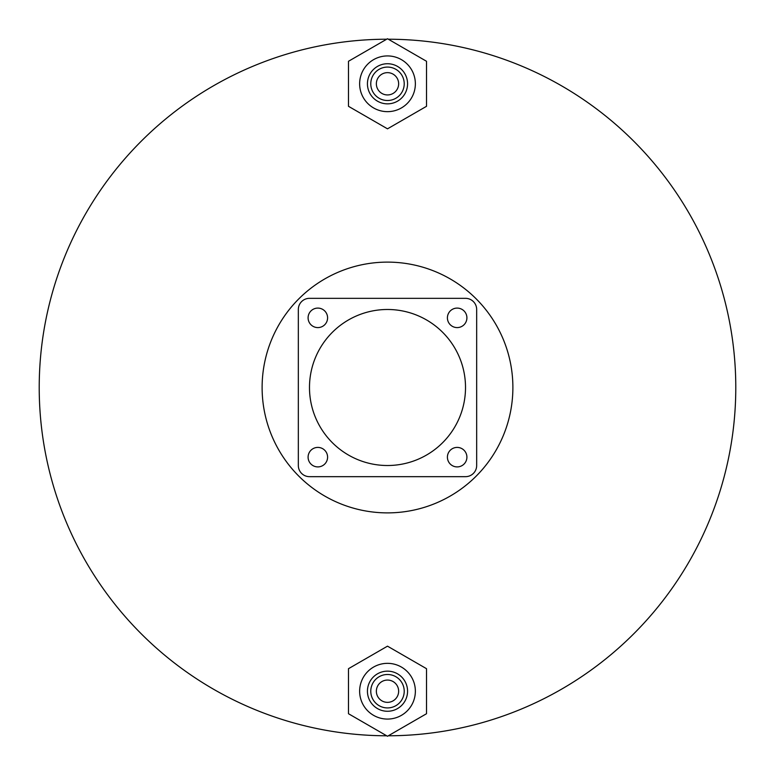 <?xml version="1.0" encoding="UTF-8"?>
<svg xmlns="http://www.w3.org/2000/svg" width="775" height="775" viewBox="0 0 775 775"><rect width="100%" height="100%" fill="white"/><g stroke="black" fill="none" stroke-linecap="round" stroke-linejoin="round"><path stroke-width="1.16" d="M512.885 387.5A125.385 125.385 0 0 0 387.5 262.115A125.385 125.385 0 0 0 262.115 387.5A125.385 125.385 0 0 0 387.5 512.885A125.385 125.385 0 0 0 512.885 387.5M388.304 735.785A348.285 348.285 0 0 0 735.785 387.5A348.285 348.285 0 0 0 388.304 39.215M386.696 39.215A348.285 348.285 0 0 0 39.215 387.5A348.285 348.285 0 0 0 386.696 735.785M447.407 317.847A9.755 9.755 0 0 0 457.153 327.593A9.755 9.755 0 0 0 466.908 317.847A9.755 9.755 0 0 0 457.153 308.092A9.755 9.755 0 0 0 447.407 317.847M308.092 457.153A9.755 9.755 0 0 0 317.847 466.908A9.755 9.755 0 0 0 327.593 457.153A9.755 9.755 0 0 0 317.847 447.407A9.755 9.755 0 0 0 308.092 457.153M447.407 457.153A9.755 9.755 0 0 0 457.153 466.908A9.755 9.755 0 0 0 466.908 457.153A9.755 9.755 0 0 0 457.153 447.407A9.755 9.755 0 0 0 447.407 457.153M308.092 317.847A9.755 9.755 0 0 0 317.847 327.593A9.755 9.755 0 0 0 327.593 317.847A9.755 9.755 0 0 0 317.847 308.092A9.755 9.755 0 0 0 308.092 317.847M465.513 387.5A78.013 78.013 0 0 0 387.5 309.487A78.013 78.013 0 0 0 309.487 387.5A78.013 78.013 0 0 0 387.5 465.513A78.013 78.013 0 0 0 465.513 387.5M476.664 465.513L476.664 309.487A11.141 11.141 0 0 0 465.513 298.336L309.487 298.336A11.141 11.141 0 0 0 298.336 309.487L298.336 465.513A11.141 11.141 0 0 0 309.487 476.664L465.513 476.664A11.141 11.141 0 0 0 476.664 465.513M376.359 691.203A11.141 11.141 0 0 0 387.5 702.353A11.141 11.141 0 0 0 398.641 691.203A11.141 11.141 0 0 0 387.5 680.062A11.141 11.141 0 0 0 376.359 691.203M404.221 691.203A16.721 16.721 0 0 0 387.5 674.492A16.721 16.721 0 0 0 370.779 691.203A16.721 16.721 0 0 0 387.5 707.924A16.721 16.721 0 0 0 404.221 691.203M407.563 691.203A20.063 20.063 0 0 0 387.5 671.15A20.063 20.063 0 0 0 367.437 691.203A20.063 20.063 0 0 0 387.5 711.266A20.063 20.063 0 0 0 407.563 691.203M415.361 691.203A27.861 27.861 0 0 0 387.5 663.342A27.861 27.861 0 0 0 359.639 691.203A27.861 27.861 0 0 0 387.5 719.074A27.861 27.861 0 0 0 415.361 691.203M387.5 736.25L426.512 713.727L426.512 668.689L387.5 646.166L348.488 668.689L348.488 713.727L387.5 736.25M376.359 83.797A11.141 11.141 0 0 0 387.5 94.938A11.141 11.141 0 0 0 398.641 83.797A11.141 11.141 0 0 0 387.5 72.647A11.141 11.141 0 0 0 376.359 83.797M404.221 83.797A16.721 16.721 0 0 0 387.5 67.076A16.721 16.721 0 0 0 370.779 83.797A16.721 16.721 0 0 0 387.5 100.508A16.721 16.721 0 0 0 404.221 83.797M407.563 83.797A20.063 20.063 0 0 0 387.5 63.734A20.063 20.063 0 0 0 367.437 83.797A20.063 20.063 0 0 0 387.5 103.85A20.063 20.063 0 0 0 407.563 83.797M415.361 83.797A27.861 27.861 0 0 0 387.5 55.926A27.861 27.861 0 0 0 359.639 83.797A27.861 27.861 0 0 0 387.5 111.658A27.861 27.861 0 0 0 415.361 83.797M387.5 128.834L426.512 106.311L426.512 61.273L387.5 38.75L348.488 61.273L348.488 106.311L387.5 128.834"/></g></svg>
